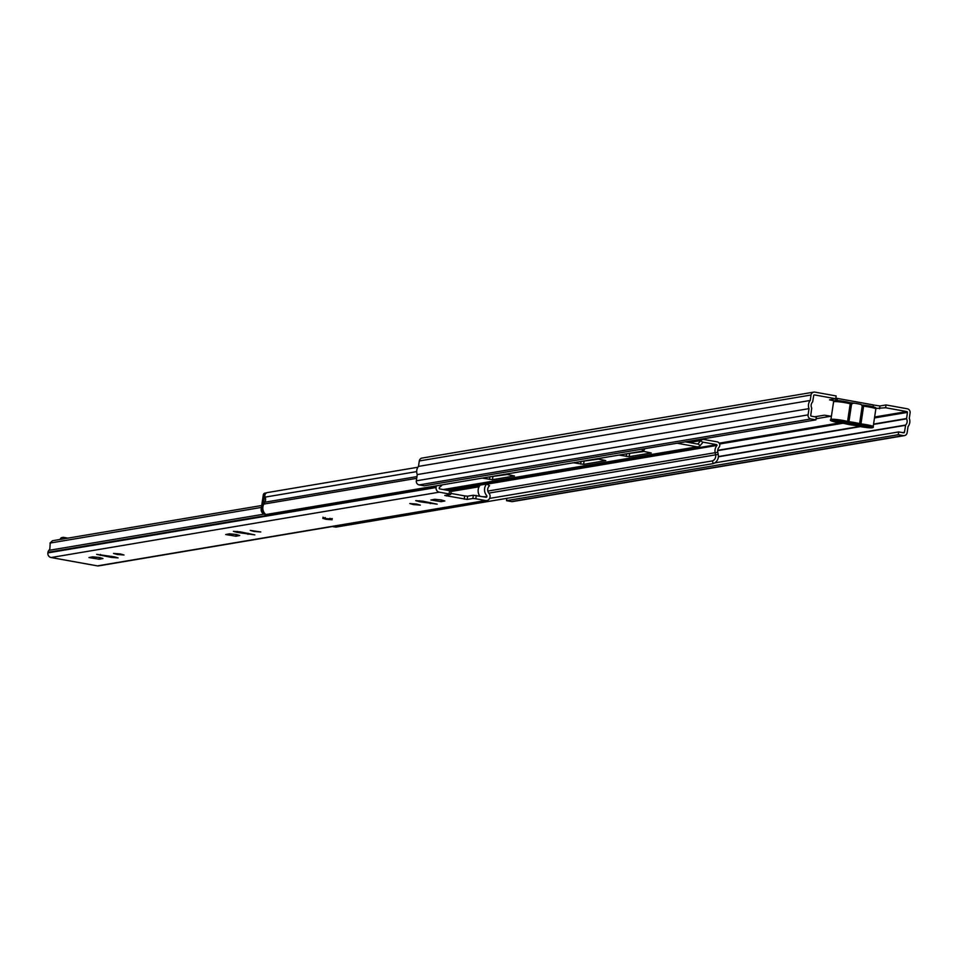 <?xml version="1.0" encoding="UTF-8"?>
<svg xmlns="http://www.w3.org/2000/svg" width="958" height="958" viewBox="0 0 958 958"><rect width="100%" height="100%" fill="white"/><g stroke="black" fill="none" stroke-linecap="round" stroke-linejoin="round"><path stroke-width="1.44" d="M835.831 398.193L835.604 400.995M835.747 398.756L836.166 395.953L814.911 392.121A3.545 3.377 80.4 0 0 811.043 395.007L810.229 400.456A8.035 7.652 80.4 0 0 809.007 408.635L808.073 414.874A3.545 3.377 80.4 0 0 810.899 418.957L815.905 419.867L816.324 417.077L811.318 416.167A0.707 0.671 80.4 0 1 810.755 415.353L811.737 408.108A5.197 4.946 80.4 0 1 812.659 401.905L813.713 395.498A0.707 0.671 80.4 0 1 814.492 394.912L835.747 398.756L829.532 399.845L834.286 400.887M875.828 408.455L885.611 407.737L886.03 404.947L879.971 405.964L873.289 404.983M816.072 418.754L830.802 416.227L824.419 415.173L814.767 416.79M898.269 434.716L903.274 435.615L511.524 501.561L506.507 500.663L898.269 434.716L898.676 431.926L903.693 432.824A0.707 0.671 80.4 0 0 904.46 432.25L905.633 425.041A5.197 4.946 80.4 0 0 906.555 418.838L907.43 412.395A0.707 0.671 80.4 0 0 906.867 411.581L885.611 407.737M903.274 435.615A3.545 3.377 80.4 0 0 907.13 432.729L908.064 426.49A8.035 7.652 80.4 0 0 909.286 418.311L910.1 412.874A3.545 3.377 80.4 0 0 907.286 408.791L886.03 404.947M813.797 392.121L422.047 458.068A3.545 3.377 80.4 0 0 419.293 460.954L418.478 466.402A8.035 7.652 80.4 0 0 417.257 474.581L416.323 480.82A3.545 3.377 80.4 0 0 419.137 484.904L424.154 485.814L815.905 419.867M511.524 501.561A3.545 3.377 80.4 0 0 512.626 501.573L904.376 435.627M506.507 500.663L506.854 498.34M898.676 431.926L714.74 462.894M809.007 408.635L417.257 474.581M810.229 400.456L418.478 466.402M873.325 405.162L873.037 406.779M837.711 400.672L837.136 399.139L836.262 401.33M837.136 399.139L836.035 401.139M836.789 398.564L836.011 398.205L836.789 398.564M861.182 425.232A8.035 0.79 -171.5 0 1 866.331 425.975A8.035 0.79 -171.5 0 1 871.481 427.747A8.035 0.79 -171.5 0 1 861.493 426.789L857.194 425.843A1.186 0.958 106.5 0 0 857.35 425.867A8.035 0.79 -171.5 0 0 861.493 426.789C870.247 428.286 874.163 428.214 873.205 426.585A9.221 0.91 8.5 0 0 866.858 424.753A9.221 0.91 8.5 0 0 860.955 423.891L863.589 406.216L864.128 405.222L869.361 405.976C875.181 407.102 877.336 408.084 875.84 408.91A9.221 0.91 -171.5 0 0 869.505 407.078A9.221 0.91 -171.5 0 0 863.589 406.216L862.224 405.976L861.17 404.48A9.221 0.91 -171.5 0 0 853.59 403.114L849.578 402.599A1.186 0.958 106.5 0 1 850.213 403.809A9.221 0.91 -171.5 0 0 845.471 402.743A9.221 0.91 -171.5 0 0 833.568 401.857L830.933 419.532A9.221 0.91 8.5 0 1 842.824 420.418A9.221 0.91 8.5 0 1 847.567 421.484A1.186 0.958 106.5 0 1 846.429 422.562L849.159 423.065A8.035 0.79 -171.5 0 1 858.452 424.729L861.182 425.232L860.955 423.891L859.589 423.652L862.224 405.976L861.17 404.48M858.093 424.717L858.572 425.544A7.556 0.754 8.5 0 1 849.614 424.598A7.556 0.754 8.5 0 1 844.453 423.041A7.556 0.754 8.5 0 1 844.501 423.005L835.699 421.125L845.435 422.885A7.556 0.754 8.5 0 1 853.602 423.735A7.556 0.754 8.5 0 1 859.35 425.268A7.556 0.754 8.5 0 1 859.338 425.388L869.086 427.148L858.572 425.544M853.59 403.114L851.578 404.048L848.932 421.724A9.221 0.91 8.5 0 1 859.589 423.652A1.186 0.958 -73.5 0 1 858.452 424.729M335.384 526.026L335.755 527.139L713.267 463.6L712.369 460.906A5.197 4.946 80.4 0 0 715.59 454.954L715.147 452.811A8.442 8.047 -99.6 0 1 717.003 445.422L716.74 444.644L703.423 442.237A0.707 0.671 80.4 0 0 702.813 442.464L700.094 445.686A3.545 3.377 -99.6 0 1 697.029 446.811L677.114 443.231M618.988 455.098L629.178 456.679L651.26 452.966L642.495 451.134M573.399 462.762L583.59 464.355L605.791 460.594L596.906 458.81M482.233 478.114L492.424 479.707L514.506 475.982L505.74 474.162M713.267 463.6A8.035 7.652 80.4 0 0 718.225 454.391L717.781 452.248A5.616 5.341 -99.6 0 1 719.015 447.338A3.305 3.149 80.4 0 0 717.159 441.854L703.843 439.447A3.545 3.377 80.4 0 0 700.765 440.572L698.059 443.805A0.707 0.671 -99.6 0 1 697.448 444.021L685.341 441.842M490.472 476.725L507.417 474.461M581.638 461.385L598.582 459.11M627.227 453.709L644.171 451.446M712.369 460.906L489.61 498.399M641.716 449.182A8.035 7.652 80.4 0 0 643.369 450.99L644.997 448.751A5.197 4.946 80.4 0 1 644.878 448.655M643.369 450.99L265.857 514.542A8.035 7.652 80.4 0 1 263.833 504.076L264.875 502.208A5.616 5.341 -99.6 0 0 265.138 497.118A3.305 3.149 80.4 0 1 267.474 492.556L417.88 467.241M333.935 526.277A1.186 1.126 80.4 0 0 334.27 526.397L335.384 526.601A4.73 4.503 80.4 0 0 335.587 526.625M335.647 526.804A4.73 4.503 -99.6 0 1 333.959 526.84L332.845 526.637A1.186 1.126 -99.6 0 1 332.51 526.517M266.779 514.47A1.186 1.126 -99.6 0 1 266.061 514.59L264.947 514.398A4.73 4.503 -99.6 0 1 261.199 508.938L262.624 508.698A4.73 4.503 80.4 0 0 264.863 513.572M266.707 492.795A2.359 2.251 80.4 0 0 264.707 494.747L263.282 494.987L261.199 508.938M263.282 494.987A2.359 2.251 -99.6 0 1 265.115 493.059L266.54 492.819M264.707 494.747L262.624 508.698M267.234 514.302L267.486 514.35A1.186 1.126 80.4 0 0 268.384 514.111M326.031 519.308L332.127 519.775L328.881 518.829L322.786 518.374L326.031 519.308M441.207 499.92L434.597 499.298L430.861 499.992L441.123 501.681L444.859 500.986L441.207 499.92M413.461 504.591L420.322 505.117L416.67 504.052L409.808 503.537L413.461 504.591M236.075 534.456L229.465 533.822L225.717 534.528L235.991 536.217L239.728 535.51L236.075 534.456M253.918 531.451L260.78 531.965L250.266 530.397L253.918 531.451M117.163 554.478L124.013 554.993L120.361 553.94L113.499 553.425L117.163 554.478M99.321 557.484L92.698 556.849L88.962 557.544L99.225 559.244L102.973 558.538L99.321 557.484M479.096 486.76L451.146 491.466M479.18 495.058L479.431 496.076M261.426 507.417L49.996 543.066L52.474 540.731L50.199 542.97L49.864 548.683A5.257 5.006 -99.6 0 1 48.87 550.359A3.784 3.604 80.4 0 0 47.984 552.299L47.9 552.886A4.012 3.82 80.4 0 0 51.097 557.52L93.393 565.148M261.714 505.501L52.474 540.731M436.537 485.802A3.784 3.604 80.4 0 0 436.177 486.951L436.094 487.538A4.012 3.82 80.4 0 0 439.291 492.173L449.074 493.945L449.565 490.688L451.194 491.155L450.607 494.328M476.282 495.502L475.791 498.759L472.857 498.483L473.336 495.226L486.065 497.274A0.707 0.671 80.4 0 0 486.844 496.699L483.131 496.747M475.791 498.759L485.586 500.531A4.012 3.82 80.4 0 0 489.957 497.262L490.053 496.663A3.784 3.604 80.4 0 0 489.083 493.454A5.257 5.006 -99.6 0 1 489.55 485.73L486.664 484.006A8.562 8.155 80.4 0 0 486.808 495.705L486.927 496.1M485.586 500.531L97.393 565.879L93.716 565.208M473.336 495.226L467.636 496.184L467.157 499.441L444.787 495.478L450.595 494.46L449.074 493.945M442.153 484.856A8.562 8.155 80.4 0 1 439.53 487.179L439.207 488.101A0.707 0.671 80.4 0 0 439.77 488.927L449.565 490.688M464.211 499.154L464.702 495.897L450.859 493.406M464.702 495.897L467.636 496.184M419.412 501.693L437.171 504.171L422.61 501.154L415.748 500.639L419.412 501.693L419.556 500.699M237.069 532.385L254.828 534.875L240.266 531.846L233.405 531.331L237.069 532.385L237.213 531.391M114.421 556.837L96.65 554.359L111.212 557.376L118.073 557.891L114.421 556.837M472.857 498.483L467.157 499.441M97.393 565.879A4.012 3.82 80.4 0 0 98.65 565.879L486.844 500.531M62.51 537.522A2.359 2.251 80.4 0 0 60.258 539.091L60.138 539.438M67.886 538.133L63.731 537.378A2.359 2.251 80.4 0 0 61.252 538.923L61.144 539.27M486.664 484.006L480.245 485.083A8.562 8.155 80.4 0 0 479.886 496.16M879.552 408.755L879.971 405.964M906.867 411.581L874.63 417.005M839.843 422.861L719.195 443.171M873.157 404.899L836.394 398.265M904.46 432.25L902.412 432.597M905.502 425.304L718.38 456.798M905.633 425.041L718.392 456.559M906.555 418.838L873.528 424.406M860.44 426.609L717.674 450.631M906.508 418.538L873.576 424.083M859.613 426.442L717.71 450.32M907.43 412.395L874.486 417.939M842.908 423.256L719.626 444.009M810.899 418.957L419.137 484.904M808.073 414.874L416.323 480.82M811.043 395.007L419.293 460.954M849.159 423.065L848.932 421.724L847.567 421.484L850.213 403.809L851.578 404.048M846.429 422.562A8.035 0.79 -171.5 0 0 842.298 421.64A8.035 0.79 -171.5 0 0 832.298 420.682A8.035 0.79 -171.5 0 0 837.448 422.454A8.035 0.79 -171.5 0 0 842.609 423.208L845.339 423.699A8.035 0.79 -171.5 0 0 849.471 424.622A8.035 0.79 -171.5 0 0 854.62 425.376L854.716 425.388M845.052 423.628A1.186 0.958 -73.5 0 0 845.172 423.675L857.194 425.843A1.186 0.958 106.5 0 1 857.075 425.795M849.698 402.647L850.632 402.839M845.351 401.653A8.035 0.79 8.5 0 1 849.423 402.564A1.186 0.958 106.5 0 1 849.578 402.599L845.315 401.641C837.292 400.169 833.376 400.228 833.568 401.857M836.574 401.618A8.035 0.79 8.5 0 1 836.358 400.624A8.035 0.79 8.5 0 1 845.279 401.641M842.693 423.22L845.172 423.675A1.186 0.958 -73.5 0 0 845.339 423.699M869.397 405.988A8.035 0.79 8.5 0 1 872.977 407.809M862.727 405.018L864.08 405.222M862.691 405.006L864.164 405.234A8.035 0.79 8.5 0 1 869.325 405.976M857.35 425.867L854.62 425.376M697.029 446.811L443.207 489.538M702.813 442.464L700.765 440.572L689.149 442.524M700.094 445.686L698.059 443.805L697.089 443.961M718.225 454.391L488.808 493.119M717.781 452.248L487.838 491.071M717.003 445.422L486.915 484.161M480.054 485.311L448.859 490.556M716.74 444.644L446.476 490.137M416.694 478.341L263.833 504.076M416.682 471.611L265.138 497.118M416.958 476.605L264.875 502.208M492.843 476.916L492.424 479.707M489.873 476.833L489.49 479.419M584.009 461.564L583.59 464.355M581.051 461.481L580.656 464.079M629.598 453.888L629.178 456.679M626.628 453.805L626.245 456.403M334.27 526.397L332.845 526.637M333.959 526.84L335.384 526.601M266.061 514.59L267.486 514.35M265.57 514.29L264.947 514.398M264.073 514.135L48.87 550.359M436.177 486.951L47.984 552.299M439.291 492.173L51.097 557.52M486.844 496.699L484.784 497.046M436.094 487.538L47.9 552.886M60.258 539.091L61.252 538.923M446.524 495.154L446.404 495.945M99.488 557.508L99.225 559.244M111.379 556.287L111.212 557.376M100.458 554.419L100.303 555.412M248.134 533.271L247.966 534.36M236.243 534.492L235.991 536.217M441.387 499.956L441.123 501.681M430.477 502.567L430.31 503.657M873.205 404.887L836.202 398.217M830.933 419.532C829.173 420.287 831.328 421.269 837.412 422.454L842.645 423.22M873.205 426.585L875.84 408.91M698.131 446.823L443.77 489.646M702.729 439.447L686.85 442.117M266.432 514.59L267.857 514.35M93.549 565.196L54.714 558.203M61.995 537.546L63 537.378M450.703 494.412L451.194 491.155M325.289 517.559L324.487 518.47L330.474 519.368L329.971 518.266M322.954 517.212L326.355 519.248L332.306 518.613"/></g></svg>
